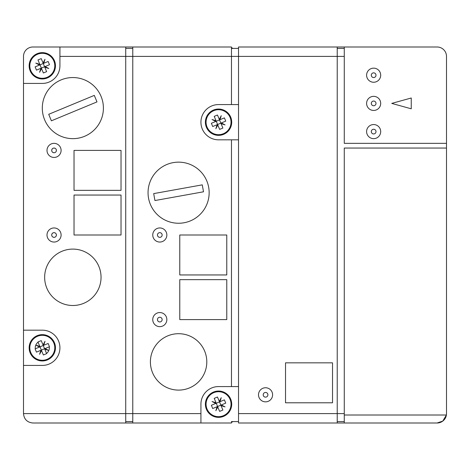 <?xml version="1.0" encoding="UTF-8"?>
<svg xmlns="http://www.w3.org/2000/svg" width="470" height="470" viewBox="0 0 470 470"><rect width="100%" height="100%" fill="white"/><g stroke="black" fill="none" stroke-linecap="round" stroke-linejoin="round"><path stroke-width="0.7" d="M411.25 108.805L391.745 103.4L411.25 97.995L411.25 108.805M101.05 277.3A28.2 28.2 0 0 1 58.75 301.722A28.2 28.2 0 0 1 58.75 252.878A28.2 28.2 0 0 1 101.05 277.3M206.8 361.9A28.2 28.2 0 0 1 164.5 386.322A28.2 28.2 0 0 1 164.5 337.478A28.2 28.2 0 0 1 206.8 361.9M166.85 319.6A7.05 7.05 0 0 1 156.275 325.704A7.05 7.05 0 0 1 156.275 313.496A7.05 7.05 0 0 1 166.85 319.6A7.05 7.05 0 0 0 156.275 313.496A7.05 7.05 0 0 0 156.275 325.704A7.05 7.05 0 0 0 166.85 319.6M166.85 235A7.05 7.05 0 0 1 156.275 241.104A7.05 7.05 0 0 1 156.275 228.896A7.05 7.05 0 0 1 166.85 235A7.05 7.05 0 0 0 156.275 228.896A7.05 7.05 0 0 0 156.275 241.104A7.05 7.05 0 0 0 166.85 235M200.925 413.6L200.925 404.2A17.625 17.625 0 0 1 218.55 386.575L231.475 386.575L231.475 139.825L218.55 139.825A17.625 17.625 0 0 1 200.925 122.2A17.625 17.625 0 0 1 218.55 104.575L231.475 104.575L231.475 47L132.775 47L132.775 423L200.925 423L200.925 413.6L125.725 413.6L125.725 47L59.925 47L59.925 65.8A17.625 17.625 0 0 1 42.3 83.425L23.5 83.425L23.5 56.4A9.4 9.4 0 0 1 32.9 47L227.95 47M226.775 274.95L179.775 274.95L179.775 235L226.775 235L226.775 274.95L179.775 274.95L179.775 235L226.775 235L226.775 274.95M226.775 319.6L179.775 319.6L179.775 279.65L226.775 279.65L226.775 319.6L179.775 319.6L179.775 279.65L226.775 279.65L226.775 319.6M61.1 235A7.05 7.05 0 0 1 50.525 241.104A7.05 7.05 0 0 1 50.525 228.896A7.05 7.05 0 0 1 61.1 235A7.05 7.05 0 0 0 50.525 228.896A7.05 7.05 0 0 0 50.525 241.104A7.05 7.05 0 0 0 61.1 235M61.1 150.4A7.05 7.05 0 0 1 50.525 156.504A7.05 7.05 0 0 1 50.525 144.296A7.05 7.05 0 0 1 61.1 150.4A7.05 7.05 0 0 0 50.525 144.296A7.05 7.05 0 0 0 50.525 156.504A7.05 7.05 0 0 0 61.1 150.4M23.5 330.175L42.3 330.175A17.625 17.625 0 0 1 59.925 347.8A17.625 17.625 0 0 1 42.3 365.425L23.5 365.425L23.5 83.425M23.5 413.6C24.07 419.299 27.201 422.43 32.9 423L125.725 423L125.725 413.6L23.5 413.6L23.5 365.425M121.025 190.35L74.025 190.35L74.025 150.4L121.025 150.4L121.025 190.35L74.025 190.35L74.025 150.4L121.025 150.4L121.025 190.35M121.025 235L74.025 235L74.025 195.05L121.025 195.05L121.025 235L74.025 235L74.025 195.05L121.025 195.05L121.025 235M380.7 75.2A7.05 7.05 0 0 1 370.125 81.304A7.05 7.05 0 0 1 370.125 69.096A7.05 7.05 0 0 1 380.7 75.2A7.05 7.05 0 0 0 370.125 69.096A7.05 7.05 0 0 0 370.125 81.304A7.05 7.05 0 0 0 380.7 75.2M380.7 131.6A7.05 7.05 0 0 1 370.125 137.704A7.05 7.05 0 0 1 370.125 125.496A7.05 7.05 0 0 1 380.7 131.6A7.05 7.05 0 0 0 370.125 125.496A7.05 7.05 0 0 0 370.125 137.704A7.05 7.05 0 0 0 380.7 131.6M380.7 103.4A7.05 7.05 0 0 1 370.125 109.504A7.05 7.05 0 0 1 370.125 97.296A7.05 7.05 0 0 1 380.7 103.4A7.05 7.05 0 0 0 370.125 97.296A7.05 7.05 0 0 0 370.125 109.504A7.05 7.05 0 0 0 380.7 103.4M272.6 394.8A7.05 7.05 0 0 1 262.025 400.904A7.05 7.05 0 0 1 262.025 388.696A7.05 7.05 0 0 1 272.6 394.8A7.05 7.05 0 0 0 262.025 388.696A7.05 7.05 0 0 0 262.025 400.904A7.05 7.05 0 0 0 272.6 394.8M446.5 143.35L446.5 56.4A9.4 9.4 0 0 0 437.1 47L344.275 47L344.275 143.35L446.5 143.35L446.5 148.05L344.275 148.05L344.275 423L437.1 423L442.793 421.079L446.394 415.01A9.4 9.4 0 0 0 446.5 413.6L446.5 310.2M332.525 402.79L285.525 402.79L285.525 362.84L332.525 362.84L332.525 402.79L285.525 402.79L285.525 362.84L332.525 362.84L332.525 402.79M231.475 386.575L238.525 386.575M238.525 421.59L231.475 421.59L231.475 423L200.925 423M231.475 104.575L238.525 104.575M238.525 139.825L231.475 139.825M238.525 413.6L238.525 423L337.225 423L337.225 47L238.525 47L238.525 413.6L344.275 413.6M344.275 48.41L337.225 48.41M337.225 421.59L344.275 421.59M238.525 48.41L231.475 48.41M132.775 48.41L125.725 48.41M125.725 421.59L132.775 421.59M446.5 148.05L446.5 413.6M56.4 150.4A2.35 2.35 0 0 1 52.875 152.433A2.35 2.35 0 0 1 52.875 148.367A2.35 2.35 0 0 1 56.4 150.4M162.15 319.6A2.35 2.35 0 0 1 158.625 321.633A2.35 2.35 0 0 1 158.625 317.567A2.35 2.35 0 0 1 162.15 319.6L162.138 319.829M56.4 235A2.35 2.35 0 0 1 52.875 237.033A2.35 2.35 0 0 1 52.875 232.967A2.35 2.35 0 0 1 56.4 235M162.15 235A2.35 2.35 0 0 1 158.625 237.033A2.35 2.35 0 0 1 158.625 232.967A2.35 2.35 0 0 1 162.15 235L162.138 235.229M267.9 394.8A2.35 2.35 0 0 1 264.375 396.833A2.35 2.35 0 0 1 264.375 392.767A2.35 2.35 0 0 1 267.9 394.8L267.888 395.029M376 75.2A2.35 2.35 0 0 1 372.475 77.233A2.35 2.35 0 0 1 372.475 73.167A2.35 2.35 0 0 1 376 75.2L375.988 75.429M376 103.4A2.35 2.35 0 0 1 372.475 105.433A2.35 2.35 0 0 1 372.475 101.367A2.35 2.35 0 0 1 376 103.4L375.988 103.629M376 131.6A2.35 2.35 0 0 1 372.475 133.633A2.35 2.35 0 0 1 372.475 129.567A2.35 2.35 0 0 1 376 131.6L375.988 131.829M206.395 127.241A13.16 13.16 0 0 0 223.591 134.355A13.16 13.16 0 0 0 230.705 117.159A13.16 13.16 0 0 0 213.509 110.045A13.16 13.16 0 0 0 206.395 127.241M207.017 126.982A12.49 12.49 0 0 0 223.332 133.733A12.49 12.49 0 0 0 230.083 117.418A12.49 12.49 0 0 0 213.768 110.667A12.49 12.49 0 0 0 207.017 126.982M217.117 124.703L217.598 124.503L217.798 124.985L215.853 128.715L217.117 124.703L212.71 126.53L211.365 123.275L215.765 121.448L212.035 119.503L216.047 120.767L214.22 116.36L217.475 115.015L219.302 119.415L221.247 115.685L219.984 119.697L224.39 117.87L225.735 121.125L221.335 122.952L225.065 124.897L221.053 123.633L220.853 123.152L221.335 122.952M219.984 119.697L219.502 119.897L219.302 119.415M216.047 120.767L216.247 121.248L215.765 121.448M221.053 123.633L222.88 128.04L219.625 129.385L217.798 124.985M220.853 123.152L219.502 119.897L216.247 121.248L217.598 124.503L220.853 123.152M30.145 70.841A13.16 13.16 0 0 0 47.341 77.955A13.16 13.16 0 0 0 54.455 60.759A13.16 13.16 0 0 0 37.259 53.645A13.16 13.16 0 0 0 30.145 70.841M30.767 70.582A12.49 12.49 0 0 0 47.082 77.333A12.49 12.49 0 0 0 53.833 61.018A12.49 12.49 0 0 0 37.518 54.267A12.49 12.49 0 0 0 30.767 70.582M40.867 68.303L41.348 68.103L41.548 68.585L39.603 72.315L40.867 68.303L36.46 70.13L35.115 66.875L39.515 65.048L35.785 63.103L39.797 64.367L37.97 59.96L41.225 58.615L43.052 63.015L44.997 59.285L43.733 63.297L48.14 61.47L49.485 64.725L45.085 66.552L48.815 68.497L44.803 67.234L44.603 66.752L45.085 66.552M43.733 63.297L43.252 63.497L43.052 63.015M39.797 64.367L39.997 64.848L39.515 65.048M44.803 67.234L46.63 71.64L43.375 72.985L41.548 68.585M44.603 66.752L43.252 63.497L39.997 64.848L41.348 68.103L44.603 66.752M30.145 352.841A13.16 13.16 0 0 0 47.341 359.955A13.16 13.16 0 0 0 54.455 342.759A13.16 13.16 0 0 0 37.259 335.645A13.16 13.16 0 0 0 30.145 352.841M30.767 352.582A12.49 12.49 0 0 0 47.082 359.333A12.49 12.49 0 0 0 53.833 343.018A12.49 12.49 0 0 0 37.518 336.267A12.49 12.49 0 0 0 30.767 352.582M46.542 353.428A7.05 7.05 0 0 0 49.279 346.813M38.058 342.172A7.05 7.05 0 0 0 35.321 348.787M40.867 350.303L41.348 350.103L41.548 350.585L39.603 354.315L40.867 350.303L36.46 352.13L35.115 348.875L39.515 347.048L35.785 345.103L39.797 346.366L37.97 341.96L41.225 340.615L43.052 345.015L44.997 341.285L43.733 345.297L48.14 343.47L49.485 346.725L45.085 348.552L48.815 350.497L44.803 349.234L44.603 348.752L45.085 348.552M43.733 345.297L43.252 345.497L43.052 345.015M39.797 346.366L39.997 346.848L39.515 347.048M44.803 349.234L46.63 353.64L43.375 354.985L41.548 350.585M44.603 348.752L43.252 345.497L39.997 346.848L41.348 350.103L44.603 348.752M206.395 409.241A13.16 13.16 0 0 0 223.591 416.355A13.16 13.16 0 0 0 230.705 399.159A13.16 13.16 0 0 0 213.509 392.045A13.16 13.16 0 0 0 206.395 409.241M207.017 408.982A12.49 12.49 0 0 0 223.332 415.733A12.49 12.49 0 0 0 230.083 399.418A12.49 12.49 0 0 0 213.768 392.667A12.49 12.49 0 0 0 207.017 408.982M217.117 406.703L217.598 406.503L217.798 406.985L215.853 410.715L217.117 406.703L212.71 408.53L211.365 405.275L215.765 403.448L212.035 401.503L216.047 402.767L214.22 398.36L217.475 397.015L219.302 401.415L221.247 397.685L219.984 401.697L224.39 399.87L225.735 403.125L221.335 404.952L225.065 406.897L221.053 405.634L220.853 405.152L221.335 404.952M219.984 401.697L219.502 401.897L219.302 401.415M216.047 402.767L216.247 403.248L215.765 403.448M221.053 405.634L222.88 410.04L219.625 411.385L217.798 406.985M220.853 405.152L219.502 401.897L216.247 403.248L217.598 406.503L220.853 405.152M344.275 415.01L446.394 415.01A9.4 9.4 0 0 1 437.1 423M344.275 423L337.225 423M344.275 47L247.925 47M231.475 47.687A9.4 9.4 0 0 1 232.903 48.41A9.4 9.4 0 0 0 231.475 47.687M125.725 47L132.775 47M232.903 421.59A9.4 9.4 0 0 1 231.475 422.313A9.4 9.4 0 0 0 232.903 421.59M132.775 423L32.9 423L132.775 423M96.99 101.902L51.406 120.808L48.71 114.298L94.294 95.392L96.99 101.902M44.632 119.803A30.55 30.55 0 0 0 97.096 126.688A30.55 30.55 0 0 0 76.827 77.808A30.55 30.55 0 0 0 44.632 119.803M153.69 193.605L202.259 184.857L203.51 191.795L154.941 200.543L153.69 193.605M208.668 187.283A30.55 30.55 0 0 0 158.878 169.37A30.55 30.55 0 0 0 168.26 221.446A30.55 30.55 0 0 0 208.668 187.283M59.925 56.4L344.275 56.4M51.776 150.999L51.724 150.065M51.923 149.401L52.611 148.543M53.756 148.068L54.843 148.191M55.713 148.737L55.977 149.055M56.318 149.789L56.318 151.011M55.713 152.063L55.272 152.403M53.797 152.738L52.716 152.333M157.491 320.046L157.491 319.154M158.361 317.744L158.737 317.503M160.382 317.326L160.805 317.479M161.956 318.666L162.097 319.095M161.862 320.734L161.609 321.104M160.17 321.921L159.718 321.95M159.113 321.85L158.513 321.568M158.055 321.174L157.685 320.628M51.776 235.599L51.724 234.665M51.923 234.001L52.611 233.143M53.756 232.668L54.843 232.791M55.713 233.337L55.977 233.655M56.318 234.389L56.318 235.611M55.713 236.663L55.272 237.003M53.797 237.338L52.716 236.933M157.491 235.447L157.491 234.554M158.361 233.143L158.737 232.903M160.382 232.726L160.805 232.879M161.956 234.066L162.097 234.495M161.862 236.134L161.609 236.504M160.17 237.321L159.718 237.35M159.113 237.25L158.513 236.968M158.055 236.575L157.685 236.028M263.247 395.258L263.241 394.353M264.111 392.944L264.487 392.703M266.132 392.526L266.555 392.679M267.706 393.866L267.847 394.295M267.788 395.523L267.365 396.292M265.991 397.109L265.532 397.15M264.957 397.074L264.334 396.809M263.805 396.375L263.429 395.811M371.341 75.647L371.341 74.754M372.211 73.344L372.587 73.103M374.232 72.926L374.655 73.079M375.806 74.266L375.947 74.695M375.712 76.334L375.46 76.704M374.02 77.521L373.568 77.55M372.963 77.45L372.363 77.168M371.905 76.775L371.535 76.228M371.341 103.846L371.341 102.954M372.211 101.544L372.587 101.303M374.232 101.126L374.655 101.279M375.806 102.466L375.947 102.895M375.712 104.534L375.46 104.904M374.02 105.721L373.568 105.75M372.963 105.65L372.363 105.368M371.905 104.975L371.535 104.428M371.341 132.047L371.341 131.154M372.211 129.744L372.587 129.503M374.232 129.326L374.655 129.479M375.806 130.666L375.947 131.095M375.712 132.734L375.46 133.104M374.02 133.921L373.568 133.95M372.963 133.85L372.363 133.568M371.905 133.175L371.535 132.628"/></g></svg>

